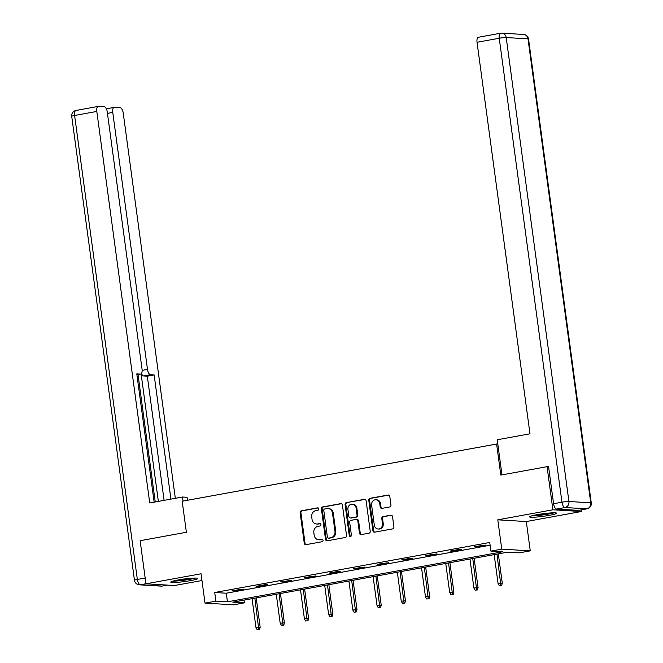 <?xml version="1.0" encoding="UTF-8"?>
<svg xmlns="http://www.w3.org/2000/svg" width="663" height="663" viewBox="0 0 663 663"><rect width="100%" height="100%" fill="white"/><g stroke="black" fill="none" stroke-linecap="round" stroke-linejoin="round"><path stroke-width="0.99" d="M318.853 508.836A1.202 1.077 -86.5 0 0 317.627 507.85L301.441 510.792A1.716 1.541 -86.5 0 0 300.148 512.764L304.267 543.237A1.716 1.541 -86.5 0 0 306.016 544.654L322.201 541.704A1.202 1.077 -86.5 0 0 321.886 539.334L319.79 539.715A5.495 4.931 -86.5 0 1 318.729 539.781A5.495 4.931 -86.5 0 1 314.179 535.19L313.839 532.646A5.495 4.931 -86.5 0 1 317.983 526.339L320.072 525.958A1.202 1.077 -86.5 0 0 319.757 523.588L317.66 523.969A5.495 4.931 -86.5 0 1 316.599 524.035A5.495 4.931 -86.5 0 1 312.049 519.444L311.709 516.9A5.495 4.931 -86.5 0 1 315.853 510.601L317.95 510.22A1.202 1.077 -86.5 0 0 318.853 508.836M537.08 514.67A13.633 1.293 172.3 0 0 529.58 516.858A13.633 1.293 172.3 0 0 549.097 515.391A13.633 1.293 172.3 0 0 556.605 513.203A13.633 1.293 172.3 0 0 537.08 514.67M178.264 579.934A13.633 1.293 172.3 0 0 170.756 582.122A13.633 1.293 172.3 0 0 190.281 580.655A13.633 1.293 172.3 0 0 197.789 578.467A13.633 1.293 172.3 0 0 178.264 579.934M389.662 506.971A1.716 1.541 -86.5 0 0 390.955 505.007L389.794 496.454A1.716 1.541 -86.5 0 0 388.046 495.037L370.07 498.311A1.716 1.541 -86.5 0 0 368.777 500.275L372.896 530.748A1.716 1.541 -86.5 0 0 374.645 532.165L392.62 528.9A1.716 1.541 -86.5 0 0 393.913 526.928L392.521 516.601A1.716 1.541 -86.5 0 0 390.772 515.184L383.073 516.585A1.716 1.541 -86.5 0 0 381.78 518.557L382.476 523.679A4.591 4.119 -86.5 0 1 378.117 528.999A4.591 4.119 -86.5 0 1 374.322 525.162L371.611 505.098A4.591 4.119 -86.5 0 1 375.962 499.769A4.591 4.119 -86.5 0 1 379.758 503.615L380.214 506.955A1.716 1.541 -86.5 0 0 381.963 508.372L389.662 506.971M490.893 551.11L501.758 549.138L530.267 550.862L519.402 552.834L507.85 552.138L232.837 602.153L244.39 602.858L233.533 604.83L205.024 603.106L215.889 601.134L227.442 601.83L502.455 551.807L490.893 551.11L489.733 542.483L214.721 592.507L215.889 601.134M205.024 603.106L201.055 573.785L145.959 583.805L140.133 540.693L186.378 532.273L182.184 501.228L496.612 444.036L500.814 475.089L547.066 466.669L552.892 509.789L497.797 519.817L501.758 549.138M342.423 505.073A1.716 1.541 -86.5 0 0 340.666 503.656L322.69 506.93A1.716 1.541 -86.5 0 0 321.398 508.894L325.516 539.367A1.716 1.541 -86.5 0 0 327.273 540.784L345.249 537.519A1.716 1.541 -86.5 0 0 346.542 535.547L342.423 505.073M346.376 502.62L364.352 499.347A1.716 1.541 -86.5 0 1 366.109 500.764L370.227 531.237A1.716 1.541 -86.5 0 1 368.935 533.209L361.244 534.61A1.716 1.541 -86.5 0 1 359.487 533.193L357.821 520.828A1.716 1.541 -86.5 0 0 356.064 519.419L350.959 520.347A1.716 1.541 -86.5 0 0 349.666 522.311L351.407 535.182A1.202 1.077 -86.5 0 1 349.277 535.571L345.083 504.584A1.716 1.541 -86.5 0 1 346.376 502.62L365.064 499.405M581.178 509.888L581.401 511.513L552.892 509.789M547.066 466.669L548.583 466.769M145.959 583.805L174.468 585.528L201.966 580.531M497.814 444.111L496.612 444.036M214.721 592.507L226.274 593.211L490.098 545.218M234.031 590.816L243.338 589.125L232.1 590.7L234.031 590.816L233.964 590.36M258.238 586.415L267.554 584.716L265.623 584.6L256.316 586.299L258.238 586.415L258.18 585.959M282.446 582.006L291.761 580.316L280.524 581.89L282.446 582.006L282.388 581.55M306.662 577.606L315.969 575.915L304.731 577.49L306.662 577.606L306.596 577.15M330.87 573.205L340.185 571.506L338.254 571.39L328.947 573.089L330.87 573.205L330.812 572.749M355.078 568.796L364.393 567.105L353.155 568.68L355.078 568.796L355.02 568.34M379.294 564.395L388.601 562.705L377.363 564.279L379.294 564.395L379.228 563.94M403.502 559.995L412.817 558.296L410.886 558.18L401.579 559.879L403.502 559.995L403.444 559.539M427.718 555.586L437.025 553.895L425.787 555.47L427.718 555.586L427.652 555.13M451.926 551.185L461.241 549.486L459.31 549.37L450.003 551.069L451.926 551.185L451.868 550.729M476.133 546.784L485.449 545.085L474.211 546.66L476.133 546.784L476.075 546.329M497.797 519.817L526.306 521.541L581.401 511.513M526.306 521.541L530.267 550.862M244.025 600.123L244.39 602.858M226.274 593.211L227.442 601.83M316.599 524.035L317.37 524.085A5.495 4.931 -86.5 0 0 318.431 524.019L317.66 523.969M320.345 523.671L318.431 524.019M318.729 539.781L319.5 539.831A5.495 4.931 -86.5 0 0 320.56 539.765L319.79 539.715M322.475 539.417L320.56 539.765M318.215 507.924L302.212 510.841A1.716 1.541 -86.5 0 0 300.919 512.806L305.038 543.279A1.716 1.541 -86.5 0 0 306.074 544.638M341.379 503.714L323.461 506.971A1.716 1.541 -86.5 0 0 322.168 508.944L326.287 539.417A1.716 1.541 -86.5 0 0 327.331 540.776M324.688 508.993A1.202 1.077 -86.5 0 0 323.784 510.369L327.398 537.121A1.202 1.077 -86.5 0 0 328.624 538.107L330.837 537.71A5.495 4.931 -86.5 0 0 334.972 531.403L332.503 513.121A5.495 4.931 -86.5 0 0 327.961 508.529A5.495 4.931 -86.5 0 0 326.9 508.587L324.688 508.993M328.931 538.132A1.202 1.077 -86.5 0 0 329.395 538.157L328.624 538.107M327.961 508.529L328.732 508.571A5.495 4.931 -86.5 0 1 333.274 513.17L335.743 531.453A5.495 4.931 -86.5 0 1 331.608 537.759L329.395 538.157M356.396 519.394L357.166 519.444A1.716 1.541 -86.5 0 1 358.592 520.878L360.258 533.234A1.716 1.541 -86.5 0 0 361.302 534.593M347.147 502.662A1.716 1.541 -86.5 0 0 345.854 504.634L350.047 535.613A1.202 1.077 -86.5 0 0 350.661 536.516M356.081 508.007A4.591 4.119 -86.5 0 0 352.285 504.17A4.591 4.119 -86.5 0 0 347.934 509.491L348.887 516.56A1.716 1.541 -86.5 0 0 350.644 517.977L355.741 517.049A1.716 1.541 -86.5 0 0 357.042 515.076L356.081 508.007L356.851 508.057A4.591 4.119 -86.5 0 0 353.056 504.212L352.285 504.17M350.313 517.994L351.083 518.043A1.716 1.541 -86.5 0 0 351.415 518.018L350.644 517.977M356.851 508.057L357.813 515.126A1.716 1.541 -86.5 0 1 356.512 517.09L351.415 518.018M375.962 499.769L376.733 499.819A4.591 4.119 -86.5 0 1 380.529 503.665L380.985 507.004A1.716 1.541 -86.5 0 0 382.021 508.364M378.117 528.999L378.888 529.049A4.591 4.119 -86.5 0 0 383.247 523.72L382.476 523.679M391.477 515.242L383.844 516.634A1.716 1.541 -86.5 0 0 382.551 518.599L383.247 523.72M388.758 495.095L370.841 498.352A1.716 1.541 -86.5 0 0 369.548 500.325L373.667 530.798A1.716 1.541 -86.5 0 0 374.703 532.157M257.219 629.8L259.54 629.568L257.219 629.8L255.984 627.654L260.169 627.231L256.208 597.91M258.769 629.519L254.865 598.15M255.984 627.654L252.064 598.656M260.169 627.231L259.54 629.568M194.367 578.078A11.801 1.119 -7.7 0 1 193.828 578.235A11.801 1.119 -7.7 0 1 173.946 580.838M181.239 579.429A10.931 1.036 172.3 0 0 186.966 578.658M172.844 581.128A13.55 1.285 172.3 0 0 195.27 578.136A13.55 1.285 172.3 0 0 195.51 578.061M553.191 512.814A11.801 1.119 -7.7 0 1 552.644 512.971A11.801 1.119 -7.7 0 1 532.77 515.574M540.055 514.165A10.931 1.036 172.3 0 0 545.782 513.394M531.66 515.864A13.55 1.285 172.3 0 0 554.086 512.872A13.55 1.285 172.3 0 0 554.334 512.797M187.438 500.275L187.032 497.283L182.482 497.01L149.739 502.968L96.806 111.442L74.612 115.478L137.34 579.445L145.18 578.02M183.038 501.079L182.482 497.01M142.131 370.377L147.501 369.399L112.751 112.403L107.456 113.373M147.501 369.399A5.246 2.262 79.7 0 0 150.509 374.711L143.68 375.954A5.246 2.262 -100.3 0 1 141.443 373.526M170.921 499.115L154.131 374.935L150.509 374.711M175.322 498.311L123.227 113.041A5.246 2.262 79.7 0 0 120.218 107.729L114.367 107.373A5.246 2.262 79.7 0 0 114.127 107.389A5.246 2.262 79.7 0 0 112.751 112.403M136.909 374.736L140.415 374.106A5.246 2.262 79.7 0 0 140.655 374.089A5.246 2.262 79.7 0 0 142.031 369.067L107.282 112.08A5.246 2.262 79.7 0 0 104.273 106.76L98.414 106.412A5.246 2.262 79.7 0 0 98.174 106.42A5.246 2.262 79.7 0 0 96.806 111.442M140.415 374.106L136.793 373.882L154.139 502.164M158.349 501.402L141.111 373.882M155.241 501.966L138.02 374.57M164.093 500.358L147.302 376.17L143.68 375.954M147.302 376.17L154.131 374.935M501.974 474.874L497.225 439.76L529.977 433.809L477.037 42.283A5.246 2.262 -100.3 0 1 478.413 37.261L500.606 33.225A5.246 2.262 79.7 0 0 499.231 38.247L477.037 42.283M556.597 509.051L578.401 510.369L586.78 508.844L564.975 507.526L556.597 509.051A5.246 2.262 -100.3 0 1 553.58 503.731L548.566 466.653L548.102 466.735M578.865 510.278A5.246 2.262 -100.3 0 1 578.633 510.353A5.246 2.262 -100.3 0 1 578.401 510.369M281.435 625.4L283.756 625.168L281.435 625.4L280.2 623.253L284.377 622.83L280.416 593.501M282.985 625.118L279.073 593.75M280.2 623.253L276.28 594.255M284.377 622.83L283.756 625.168M305.643 620.999L307.964 620.759L305.643 620.999L304.408 618.844L308.593 618.422L304.624 589.1M307.193 620.717L303.281 589.341M304.408 618.844L300.488 589.855M308.593 618.422L307.964 620.759M329.851 616.59L332.18 616.358L329.851 616.59L328.624 614.444L332.801 614.021L328.84 584.7M331.409 616.308L327.497 584.94M328.624 614.444L324.704 585.446M332.801 614.021L332.18 616.358M354.067 612.189L356.387 611.949L354.067 612.189L352.832 610.043L357.009 609.62L353.048 580.291M355.617 611.908L351.705 580.539M352.832 610.043L348.912 581.045M357.009 609.62L356.387 611.949M378.275 607.789L380.595 607.548L378.275 607.789L377.04 605.634L381.225 605.211L377.255 575.89M379.824 607.499L375.913 576.13M377.04 605.634L373.12 576.644M381.225 605.211L380.595 607.548M402.482 603.38L404.811 603.148L402.482 603.38L401.256 601.233L405.433 600.811L401.471 571.481M404.04 603.098L400.129 571.73M401.256 601.233L397.336 572.235M405.433 600.811L404.811 603.148M426.699 598.979L429.019 598.739L426.699 598.979L425.464 596.833L429.649 596.402L425.679 567.08M428.248 598.697L424.337 567.329M425.464 596.833L421.544 567.835M429.649 596.402L429.019 598.739M450.906 594.57L453.227 594.338L450.906 594.57L449.68 592.424L453.857 592.001L449.895 562.68M452.456 594.288L448.553 562.92M449.68 592.424L445.751 563.426M453.857 592.001L453.227 594.338M475.122 590.169L477.443 589.937L475.122 590.169L473.888 588.023L478.064 587.6L474.103 558.271M476.672 589.888L472.76 558.519M473.888 588.023L469.968 559.025M478.064 587.6L477.443 589.937M499.33 585.769L501.651 585.528L499.33 585.769L498.095 583.622L502.281 583.191L498.311 553.87M500.88 585.487L496.968 554.111M498.095 583.622L494.175 554.624M502.281 583.191L501.651 585.528M318.091 507.875L317.627 507.85M322.342 539.367L321.886 539.334M320.221 523.621L319.757 523.588M305.038 543.279L304.267 543.237M300.919 512.806L300.148 512.764M302.212 510.841L301.441 510.792M326.287 539.417L325.516 539.367M322.168 508.944L321.398 508.894M323.461 506.971L322.69 506.93M341.329 503.698L340.666 503.656M331.608 537.759L330.837 537.71M335.743 531.453L334.972 531.403M333.274 513.17L332.503 513.121M365.015 499.388L364.352 499.347M360.258 533.234L359.487 533.193M358.592 520.878L357.821 520.828M350.047 535.613L349.277 535.571M345.854 504.634L345.083 504.584M356.512 517.09L355.741 517.049M357.813 515.126L357.042 515.076M380.985 507.004L380.214 506.955M380.529 503.665L379.758 503.615M382.551 518.599L381.78 518.557M383.844 516.634L383.073 516.585M391.427 515.226L390.772 515.184M373.667 530.798L372.896 530.748M369.548 500.325L368.777 500.275M370.841 498.352L370.07 498.311M388.7 495.079L388.046 495.037M145.951 583.738L140.349 584.758L162.153 586.075L167.474 585.106M75.98 110.456A5.246 5.246 0 0 0 71.72 116.323A5.246 0.497 172.3 0 1 74.612 115.478A5.246 2.262 -100.3 0 1 75.98 110.456L98.174 106.42M162.626 585.993A5.246 2.262 -100.3 0 1 162.394 586.059A5.246 2.262 -100.3 0 1 162.153 586.075A5.246 4.707 -86.5 0 1 161.142 586.133A5.246 5.246 0 0 0 162.394 586.059L167.598 585.114M134.456 580.282A5.246 5.246 0 0 0 139.338 584.816A5.246 4.707 93.5 0 0 140.349 584.758A5.246 2.262 -100.3 0 1 137.34 579.445A5.246 0.497 172.3 0 0 134.456 580.282L71.72 116.323M553.58 503.731L561.959 502.206L499.231 38.247A5.246 0.497 172.3 0 1 506.2 37.542L568.929 501.501L590.733 502.819L528.005 38.86L506.2 37.542A5.246 4.707 -86.5 0 0 501.858 33.15A5.246 4.707 -86.5 0 0 500.847 33.208A5.246 2.262 79.7 0 0 500.606 33.225A5.246 5.246 0 0 1 501.858 33.15L523.662 34.468A5.246 4.707 93.5 0 1 528.005 38.86A5.246 0.497 172.3 0 1 528.544 39.001A5.246 5.246 0 0 0 523.662 34.468M561.959 502.206A5.246 2.262 79.7 0 0 564.975 507.526A5.246 4.707 93.5 0 0 568.929 501.501A5.246 0.497 172.3 0 0 561.959 502.206M591.28 502.968A5.246 0.497 172.3 0 0 590.733 502.819A5.246 4.707 -86.5 0 1 586.78 508.844A5.246 2.262 79.7 0 0 587.02 508.828A5.246 5.246 0 0 0 591.28 502.968L528.544 39.001M329.163 538.174L328.392 538.124M161.142 586.133L139.338 584.816M140.655 374.089L136.918 374.769M114.127 107.389L106.337 108.807M578.633 510.353L587.02 508.828"/></g></svg>
